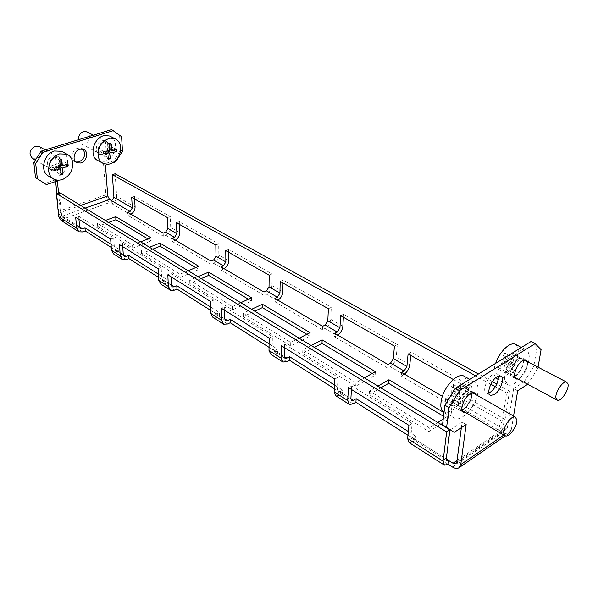 <?xml version="1.0" encoding="UTF-8"?>
<svg xmlns="http://www.w3.org/2000/svg" width="598" height="598" viewBox="0 0 598 598"><rect width="100%" height="100%" fill="white"/><g stroke="black" fill="none" stroke-linecap="round" stroke-linejoin="round"><path stroke-width="0.45" stroke-dasharray="2.99 2.24" d="M54.493 169.787L50.322 169.593C45.074 167.485 47.093 157.424 53.102 155.869L57.154 156.041C62.461 158.126 60.495 168.173 54.493 169.787M56.376 170.893L52.205 170.699C46.958 168.599 48.984 158.515 55.001 156.945L59.053 157.125C64.367 159.203 62.386 169.271 56.376 170.893M463.786 409.226L459.66 410.116C454.943 408.8 459.69 394.934 466.156 391.256L470.163 390.404C474.909 391.735 470.222 405.466 463.786 409.226M475.956 394.68C476.531 400.907 473.84 406.55 467.883 411.618L465.618 412.62M102.849 154.277L99.231 154.172C94.103 152.326 96.046 142.167 101.847 140.679L105.353 140.777C110.533 142.601 108.627 152.737 102.849 154.277M104.777 155.316L101.159 155.211C96.031 153.365 97.982 143.191 103.79 141.696L107.296 141.793C112.484 143.61 110.563 153.768 104.777 155.316M515.64 376.045L512.165 376.837C507.687 375.776 512.389 361.962 518.436 358.538L521.807 357.783C526.315 358.867 521.658 372.547 515.64 376.045M527.436 361.648C527.967 367.755 525.388 373.279 519.707 378.228L517.98 379.035M75.819 162.006L75.169 161.766C69.981 159.793 71.954 149.672 77.86 148.155L81.62 148.289L82.89 149.104M488.895 392.976L486.525 393.095C481.928 391.914 486.645 378.071 492.901 374.52L496.572 373.72L498.321 376.112M351.46 389.47L351.691 385.792L348.477 387.609M351.691 385.792L412.164 423.354L410.819 436.577L446.265 459.002L413.248 438.095L415.991 436.346L415.595 440.098L412.859 441.847L409.099 442.595M412.164 423.354L408.942 425.365M284.416 347.61L284.499 344.052L281.307 345.666M284.499 344.052L338.042 377.316L337.332 390.083L350.877 398.649L339.903 391.697L342.639 390.15L342.43 393.783L339.701 395.33L335.867 395.846M338.042 377.316L334.828 379.087M224.669 310.302L224.631 306.864L221.477 308.306M224.631 306.864L272.367 336.517L272.165 348.858L284.207 356.475M272.367 336.517L269.182 338.094M286.778 361.678L274.781 354.046L277.487 352.671L277.554 349.165L274.841 350.533L273.054 350.69L272.165 348.858M171.08 276.844L170.946 273.525L167.844 274.818M170.946 273.525L213.778 300.129L213.979 312.051L224.758 318.869M213.778 300.129L210.631 301.534M227.524 323.996L216.775 317.164L219.444 315.923L219.399 312.537L216.723 313.771L214.936 313.853L213.979 312.051M122.754 246.668L122.545 243.453L119.495 244.627M122.545 243.453L161.183 267.456L161.714 278.982L171.417 285.126M161.183 267.456L158.089 268.726M174.324 290.172L164.637 284.013L167.268 282.899L167.126 279.617L164.487 280.731L162.708 280.754L161.714 278.982M78.951 219.309L78.674 216.207L75.684 217.268M78.674 216.207L113.71 237.967L114.502 249.119L123.293 254.673L117.298 250.876L119.892 249.867L120.108 253.044L117.522 254.053L113.695 254.001M113.71 237.967L110.675 239.118M274.781 354.046L270.909 354.375M216.775 317.164L212.903 317.336M164.637 284.013L160.78 284.065M413.248 438.095L411.506 438.439L410.819 436.577M339.903 391.697L338.139 391.937L337.332 390.083M117.298 250.876L115.534 250.854L114.502 249.119M453.284 379.491L468.563 388.147L471.478 386.33L469.744 399.187C468.862 403.545 466.754 406.984 463.42 409.488L498.568 430.059C501.901 427.428 504.062 423.9 505.041 419.467L509.511 391.085L506.588 392.983L495.361 386.764M468.563 388.147L466.851 401.026L463.906 405.818L499.143 426.337L498.568 430.059L502.933 432.616L452.514 467.06M463.42 409.488L460.901 411.103L461.379 407.432L463.906 405.818M410.729 355.391L411.028 352.259L471.478 386.33M408.105 353.911L411.028 352.259M388.012 364.541L387.713 368.091L390.247 366.656L403.762 374.565L401.228 376.03L401.564 372.457M394.418 346.152L397.341 344.538L396.242 356.969C395.57 361.162 393.566 364.391 390.247 366.656M343.357 317.232L343.529 314.204L397.341 344.538M340.613 315.677L343.529 314.204M322.636 326.306L322.479 329.745L324.998 328.459L337.085 335.53L334.559 336.846L334.738 333.385M328.384 308.755L331.299 307.312L330.709 319.317C330.193 323.361 328.295 326.411 324.998 328.459M283.011 283.056L283.071 280.126L331.299 307.312M280.178 281.449L283.071 280.126M264.002 292.026L263.965 295.345L266.461 294.194L277.33 300.555L274.826 301.728L274.886 298.387M269.19 275.23L272.083 273.929L271.903 285.538C271.522 289.432 269.713 292.325 266.461 294.194M228.645 252.259L228.615 249.433L272.083 273.929M225.76 250.629L228.615 249.433M211.116 261.109L211.176 264.316L213.643 263.277L223.473 269.025L220.998 270.094L220.954 266.858M215.833 245.008L218.689 243.835L218.846 255.054C218.576 258.822 216.842 261.558 213.643 263.277M179.415 224.377L179.318 221.641L218.689 243.835M176.492 222.725L179.318 221.641M163.179 233.078L163.321 236.188L165.751 235.238L174.676 240.463L172.239 241.435L172.119 238.303M167.485 217.62L170.295 216.558L170.729 227.412C170.557 231.052 168.898 233.661 165.751 235.238M134.617 199.007L134.468 196.361L170.295 216.558M131.687 197.347L134.468 196.361M115.137 173.749L116.67 196.361C116.595 199.844 115.018 202.311 111.946 203.746L130.267 214.473L127.867 215.355L127.68 212.32M403.762 374.565L404.427 374.131M337.085 335.53L337.743 335.142M277.33 300.555L277.98 300.203M223.473 269.025L224.115 268.704M174.676 240.463L175.311 240.172M130.267 214.473L130.895 214.196M407.956 435.262L415.595 440.098M334.319 388.64L342.43 393.783M269.048 347.326L277.487 352.671M210.802 310.452L219.444 315.923M158.5 277.345L167.268 282.899M111.28 247.452L120.108 253.044M58.537 192.78L60.48 212.447L62.356 216.117L64.472 217.455L62.73 217.388L61.676 215.699L79.639 227.061L64.472 217.455L64.771 220.505L62.655 219.16L109.785 202.475C107.61 200.891 106.294 198.342 105.839 194.851L103.566 164.099L105.495 165.153M111.736 200.756L111.946 203.746L109.785 202.475M163.321 236.188L127.867 215.355M211.176 264.316L172.239 241.435M263.965 295.345L220.998 270.094M322.479 329.745L274.826 301.728M387.713 368.091L334.559 336.846M460.901 411.103L401.228 376.03M443.552 416.313L448.306 419.161L428.893 431.584L369.205 394.613L380.859 387.848M372.173 373.481L375.11 375.245L355.705 386.248L302.685 353.411L314.279 347.386M306.871 334.297L309.936 336.136L290.658 345.958L243.251 316.596L254.718 311.199M248.387 299.202L251.534 301.093L232.458 309.914L189.82 283.504L201.137 278.631M195.703 267.59L198.902 269.511L180.088 277.472L141.539 253.589L152.677 249.179M147.998 238.968L151.227 240.904L132.711 248.125L97.683 226.425L108.627 222.411M517.666 390.815L513.637 388.61L507.41 427.6L506.454 429.14L503.523 428.886L499.143 426.337L502.156 421.403L506.588 392.983M461.379 407.432L442.281 396.265M111.049 244.298L119.892 249.867M158.343 274.086L167.126 279.617M210.735 307.08L219.399 312.537M269.1 343.835L277.554 349.165M334.506 385.03L342.639 390.15M408.329 431.524L415.991 436.346M437.796 422.45L429.312 427.854L369.474 390.98L377.958 386.084M443.993 412.627L448.762 415.468L443.23 418.989M364.421 377.861L355.945 382.645L302.805 349.905L311.237 345.539M299.164 338.206L290.748 342.475L243.251 313.203L251.594 309.293M240.762 302.715L232.435 306.542L189.723 280.223L197.953 276.695M188.183 270.759L179.976 274.213L141.36 250.42L149.455 247.228M140.597 241.839L132.517 244.971L97.437 223.353L105.398 220.453M509.511 391.085L496.803 384.08M492.348 381.629L478.46 373.974M490.823 384.252L475.522 375.783M82.711 231.919L64.771 220.505L60.996 220.356M61.676 215.699L59.396 192.496M56.84 193.356L58.626 211.281C59.18 214.861 60.518 217.485 62.655 219.16M57.371 180.955L55.494 179.834L55.659 181.515M111.624 129.572L119.615 135.671L120.549 150.173L113.755 160.765L103.566 164.099M55.494 179.834L44.506 183.429M112.716 162.776L107.976 164.33M513.57 416.051L511.327 429.872L509.279 433.169C507.485 434.163 505.37 433.984 502.933 432.616M461.357 427.66L462.09 422.113L466.141 424.535M527.683 384.26L537.864 368.293L538.058 367.187M537.864 368.293L533.82 366.178L536.974 347.543L541.078 349.628M533.82 366.178L524.371 381.629L528.393 383.796M513.637 388.61L524.371 381.629M450.1 429.91L462.09 422.113M531.002 341.533L536.974 347.543M97.437 223.353L97.683 226.425M132.517 244.971L132.711 248.125M151.07 237.78L151.227 240.904M141.36 250.42L141.539 253.589M179.976 274.213L180.088 277.472M198.82 266.282L198.902 269.511M189.723 280.223L189.82 283.504M232.435 306.542L232.458 309.914M251.549 297.752L251.534 301.093M243.251 313.203L243.251 316.596M290.748 342.475L290.658 345.958M310.063 332.682L309.936 336.136M302.805 349.905L302.685 353.411M355.945 382.645L355.705 386.248M375.38 371.672L375.11 375.245M369.474 390.98L369.205 394.613M429.312 427.854L428.893 431.584M448.762 415.468L448.306 419.161M113.755 160.765L115.683 161.804M122.493 151.189L120.549 150.173M119.615 135.671L121.573 136.665M523.018 360.781C524.297 366.282 516.343 377.929 512.546 376.112L511.006 373.929C509.638 368.51 517.651 356.7 521.441 358.523L523.018 360.781M528.976 354.27C531.42 365.341 515.581 388.491 507.979 384.835L504.944 380.567C502.111 369.811 518.197 346.025 525.777 349.658L527.855 351.265L528.976 354.27M515.947 344.612L518.152 348.694C518.728 356.744 515.513 365.012 508.509 373.488C504.181 378.071 500.436 379.902 497.282 378.983M495.615 377.839L494.18 374.707C493.597 371.65 494.075 367.875 495.622 363.375M506.446 367.8L507.448 366.731L505.848 360.699L512.112 354.711L511.746 352.7L505.467 358.695L504.854 353.097L503.837 354.18L502.836 355.272L503.471 360.856L498.149 367.434L498.545 369.429L503.86 362.859L505.467 368.884L506.446 367.8M505.467 358.695L514.056 363.225L512.979 357.357L510.961 359.548L512.052 365.415L506.214 371.777L506.603 373.772L512.419 367.419L513.488 373.182L515.476 371.007L514.422 365.236L520.193 358.935L519.841 356.916L514.056 363.225M504.854 353.097L512.979 357.357M502.836 355.272L510.961 359.548M503.471 360.856L512.052 365.415M498.149 367.434L506.214 371.777M498.545 369.429L506.603 373.772M503.86 362.859L512.419 367.419M505.467 368.884L513.488 373.182M507.448 366.731L515.476 371.007M505.848 360.699L514.422 365.236M512.112 354.711L520.193 358.935M511.746 352.7L519.841 356.916M78.435 139.738L81.231 143.834L83.653 144.155C88.997 143.737 91.845 134.513 87.368 132.031M104.732 142.025C98.954 142.459 96.256 152.849 101.406 154.695L103.843 155.002C109.613 154.508 112.267 144.14 107.064 142.309L104.732 142.025M98.431 160.817L103.402 161.445C114.166 160.451 120.019 141.644 111.011 136.688M109.464 149.522L107.117 148.282L112.559 147.534L112.402 149.694L110.331 149.978M116.49 149.597L112.559 147.534M113.306 150.165L112.402 149.694M109.434 150.105L106.967 150.442L106.922 151.047M107.887 150.935L106.967 150.442M106.885 151.66L106.534 156.706L104.65 156.975L105.084 150.703L99.589 151.466L99.731 149.291L105.233 148.536L105.667 142.227L107.558 141.98L107.117 148.282M108.724 157.879L106.534 156.706M108.559 159.075L104.65 156.975M105.928 151.152L105.084 150.703M103.499 153.566L99.589 151.466M103.648 151.376L99.731 149.291M109.397 150.741L105.233 148.536M109.598 144.282L105.667 142.227M111.49 144.028L107.558 141.98M32.778 158.627L36.598 158.829C42.219 155.413 43.235 151.391 39.64 146.764M55.053 157.491C48.999 161.475 48.139 165.706 52.482 170.183L56.324 170.355C62.371 166.334 63.201 162.103 58.798 157.648L55.053 157.491M49.156 176.365L52.908 177.3L56.952 176.731C67.223 173.891 71.536 157.154 63.209 152.086M60.211 164.637L58.365 163.575L64.165 161.737L64.367 163.874L60.839 165.003M68.008 163.927L64.165 161.737M65.862 164.734L64.367 163.874M60.278 165.183L58.574 165.721L58.709 167.089M60.174 166.648L58.574 165.721M58.761 167.634L59.18 171.925L57.176 172.568L56.571 166.364L50.725 168.232L50.501 166.072L56.362 164.211L55.741 157.954L57.759 157.319L58.365 163.575M60.929 172.942L59.18 171.925M60.996 174.81L57.176 172.568M58.118 167.261L56.571 166.364M54.538 170.467L50.725 168.232M54.321 168.3L50.501 166.072M60.428 166.565L56.362 164.211M59.583 160.144L55.741 157.954M61.601 159.509L57.759 157.319M471.538 394.149C472.383 400.271 464.026 411.394 460.071 409.361L458.337 406.476C457.403 400.406 465.827 389.149 469.766 391.167L471.538 394.149M478.056 388.065C479.656 400.354 463.002 422.465 455.078 418.398C453.149 417.576 452.006 415.677 451.654 412.717C449.689 400.63 466.612 377.966 474.483 381.995C476.576 382.84 477.765 384.858 478.056 388.065M464.743 376.546L467.188 381.958C467.173 390.995 463.286 399.569 455.526 407.664C451.169 411.611 447.431 413.054 444.321 411.977L444.082 411.873M453.83 401.153L454.929 400.152L453.74 393.245L460.572 387.691L460.348 385.389L453.501 390.943L453.314 384.499L452.193 385.508L451.101 386.532L451.303 392.968L445.398 399.165L445.66 401.46L451.55 395.263L452.746 402.177L453.83 401.153M453.501 390.943L462.134 395.906L461.484 389.163L459.271 391.212L459.937 397.954L453.516 403.912L453.755 406.214L460.161 400.256L460.811 406.887L462.994 404.846L462.359 398.216L468.69 392.318L468.481 390.008L462.134 395.906M453.314 384.499L461.484 389.163M451.101 386.532L459.271 391.212M451.303 392.968L459.937 397.954M445.398 399.165L453.516 403.912M445.66 401.46L453.755 406.214M451.55 395.263L460.161 400.256M452.746 402.177L460.811 406.887M454.929 400.152L462.994 404.846M453.74 393.245L462.359 398.216M460.572 387.691L468.69 392.318M460.348 385.389L468.481 390.008M448.119 464.272L412.859 441.847M353.186 403.904L339.701 395.33M126.29 259.629L117.522 254.053M284.207 356.46L274.841 350.533M224.758 318.854L216.723 313.771M171.417 285.111L164.487 280.731M409.824 364.765L396.242 356.969M342.848 326.291L330.709 319.317M282.817 291.809L271.903 285.538M228.713 260.728L218.846 255.054M179.699 232.57L170.729 227.412M135.081 206.938L116.67 196.361M503.523 428.886L457.036 460.505M62.356 216.117L85.095 208.111M505.041 419.467L469.744 399.187M502.156 421.403L466.851 401.026M105.839 194.851L58.626 211.281M80.648 205.406L60.48 212.447M511.327 429.872L503.808 435.03M456.827 462.06L507.41 427.6M52.205 170.699L50.322 169.593M463.121 412.157L459.66 410.116M101.159 155.211L99.231 154.172M515.693 378.736L512.165 376.837M76.365 162.439L75.169 161.766M490.016 395.061L486.525 393.095M443.933 464.84L444.411 465.139M348.843 404.128L349.359 404.457M282.376 361.693L282.914 362.037M223.091 323.847L223.652 324.198M169.899 289.881L170.46 290.239M121.887 259.233L122.463 259.599M411.506 438.439L446.669 460.722M338.139 391.937L351.415 400.354M273.054 350.69L284.835 358.15M214.936 313.853L225.446 320.513M162.708 280.754L172.149 286.734M115.534 250.854L124.048 256.25M78.353 231.433L78.921 231.8M62.73 217.388L80.424 228.6M505.317 435.89L509.279 433.169M456.08 463.502L506.454 429.14M500.698 375.955L496.572 373.72M83.548 149.336L81.62 148.289M525.919 359.929L521.807 357.783M107.296 141.793L105.353 140.777M474.304 392.751L470.163 390.404M59.053 157.125L57.154 156.041M557.343 400.234L556.858 399.972M514.736 377.293L512.546 376.112M507.979 384.835L498.269 379.521M525.777 349.658L521.449 347.431M524.169 359.944L521.441 358.523M81.231 143.834L101.406 154.695M102.363 162.962L103.603 163.643M93.363 135.163L107.064 142.309M35.319 160.114L52.482 170.183M52.818 178.548L54.209 179.378M45.186 149.919L58.798 157.648M505.205 435.845L504.645 435.516M462.119 410.572L460.071 409.361M455.078 418.398L444.321 411.977M474.483 381.995L469.751 379.349M472.435 392.677L469.766 391.167"/><path stroke-width="0.9" d="M465.618 412.62L463.756 412.53C459.055 411.222 463.831 397.319 470.297 393.619L474.304 392.751L475.956 394.68M517.98 379.035L516.238 379.035C511.776 377.981 516.508 364.137 522.555 360.691L525.919 359.929L527.436 361.648M82.89 149.104C86.09 154.202 84.804 158.47 79.048 161.909L75.819 162.006M80.954 162.985L77.075 162.835C71.887 160.869 73.868 150.733 79.781 149.201L83.548 149.336C88.803 151.279 86.852 161.4 80.954 162.985M498.321 376.112C498.47 382.294 495.794 387.676 490.308 392.258L488.895 392.976M494.389 394.538L490.614 395.398C486.032 394.224 490.779 380.35 497.028 376.77L500.698 375.955C505.31 377.144 500.608 390.89 494.389 394.538M443.933 464.84L409.099 442.595L407.619 438.611L408.942 425.365L348.477 387.609L347.685 400.488L349.359 404.457L353.186 403.904L355.915 402.319L407.956 435.262M355.915 402.319L356.161 398.672L353.425 400.249L350.877 398.634L351.46 389.47M348.843 404.128L335.867 395.846L334.14 391.877L334.828 379.087L281.307 345.666L281.045 358.112L282.914 362.037L286.778 361.678L289.492 360.265L334.319 388.64M284.835 358.15L284.207 356.475L284.416 347.61M289.492 360.265L289.582 356.737L286.868 358.142L284.207 356.46M282.376 361.693L270.909 354.375L269.003 350.458L269.182 338.094L221.477 308.306L221.634 320.326L223.652 324.198L227.524 323.996L230.208 322.741L269.048 347.326M225.446 320.513L224.758 318.869L224.669 310.302M230.208 322.741L230.178 319.325L227.494 320.58L224.758 318.854M223.091 323.847L212.903 317.336L210.862 313.479L210.631 301.534L167.844 274.818L168.337 286.435L170.46 290.239L174.324 290.172L176.963 289.036L210.802 310.452M172.149 286.734L171.417 285.126L171.08 276.844M176.963 289.036L176.836 285.732L174.19 286.868L171.417 285.111M169.899 289.881L160.78 284.065L158.642 280.268L158.089 268.726L119.495 244.627L120.265 255.862L122.463 259.599L126.29 259.629L128.884 258.598L158.5 277.345M128.884 258.598L128.682 255.406L126.081 256.43L123.285 254.666L122.754 246.668M121.887 259.233L113.695 254.001L111.49 250.278L110.675 239.118L75.684 217.268L76.671 228.144L78.921 231.8L82.711 231.919L85.26 230.985L111.28 247.452M85.26 230.985L84.998 227.89L82.442 228.825L79.639 227.053L78.951 219.309M78.353 231.433L60.996 220.356L58.731 216.73L56.406 193.498L446.669 431.92L443.066 461.148L444.411 465.139L448.119 464.272L452.514 467.06C454.958 468.555 457.059 468.817 458.808 467.86L460.766 464.541L466.141 424.535L454.159 432.376L442.542 424.73L454.159 432.376M446.669 431.92L449.913 429.813L446.265 459.002L446.893 460.864L448.605 460.46L448.119 464.272M350.877 398.649L351.661 400.503L353.425 400.249M285.082 358.307L286.868 358.142M225.7 320.678L227.494 320.58M172.411 286.898L174.19 286.868M123.293 254.673L124.317 256.415L126.081 256.43M478.46 373.974L115.137 173.749L112.357 174.683L113.934 197.325L111.736 200.756L130.087 211.445L127.68 212.32L163.179 233.078L165.616 232.136L174.556 237.339L172.119 238.303L211.116 261.109L213.591 260.063L223.435 265.796L220.954 266.858L264.002 292.026L266.499 290.875L277.39 297.213L274.886 298.387L322.636 326.306L325.155 325.028L337.265 332.084L334.738 333.385L388.012 364.541L390.546 363.106L404.099 370.992L406.917 366.432L408.105 353.911L453.284 379.491M404.427 374.131C407.432 371.694 409.226 368.577 409.824 364.765L410.729 355.391M404.099 370.992L401.564 372.457L442.281 396.265M337.265 332.084L339.948 327.779L340.613 315.677L394.418 346.152L393.342 358.598L390.546 363.106M337.743 335.142C340.703 332.914 342.407 329.961 342.848 326.291L343.357 317.232M277.39 297.213L279.946 293.147L280.178 281.449L328.384 308.755L327.816 320.775L325.155 325.028M277.98 300.203C280.896 298.148 282.51 295.345 282.817 291.809L283.011 283.056M223.435 265.796L225.872 261.939L225.76 250.629L269.19 275.23L269.033 286.846L266.499 290.875M224.115 268.704C226.978 266.805 228.511 264.144 228.713 260.728L228.645 252.259M174.556 237.339L176.896 233.669L176.492 222.725L215.833 245.008L216.005 256.243L213.591 260.063M175.311 240.172C178.114 238.408 179.579 235.874 179.699 232.57L179.415 224.377M130.087 211.445L132.322 207.94L131.687 197.347L167.485 217.62L167.933 228.496L165.616 232.136M130.895 214.196C133.638 212.552 135.036 210.13 135.081 206.938L134.617 199.007M380.859 387.848L388.618 383.348L443.552 416.313M314.279 347.386L322.001 343.372L372.173 373.481M254.718 311.199L262.373 307.596L306.871 334.297M201.137 278.631L208.687 275.386L248.387 299.202M152.677 249.179L160.114 246.234L195.703 267.59M108.627 222.411L115.937 219.728L147.998 238.968M457.036 460.505L453.007 463.248L446.265 458.987M111.736 200.756L109.569 199.5L107.73 195.95L105.495 165.153L107.976 164.33M84.998 227.89L111.049 244.298M128.682 255.406L158.343 274.086M176.836 285.732L210.735 307.08M230.178 319.325L269.1 343.835M289.582 356.737L334.506 385.03M356.161 398.672L408.329 431.524M377.958 386.084L388.924 379.752L443.993 412.627M443.23 418.989L437.796 422.45M311.237 345.539L322.15 339.896L375.38 371.672L364.421 377.861M251.594 309.293L262.402 304.233L310.063 332.682L299.164 338.206M197.953 276.695L208.627 272.135L251.549 297.752L240.762 302.715M149.455 247.228L159.965 243.087L198.82 266.282L188.183 270.759M105.398 220.453L115.728 216.678L151.07 237.78L140.597 241.839M496.803 384.08L492.348 381.629M495.361 386.764L490.823 384.252M475.522 375.783L112.357 174.683M79.639 227.061L80.693 228.765L82.442 228.825M56.406 193.498L59.396 192.496L449.913 429.813M55.659 181.515L56.84 193.356M46.375 184.565L35.476 177.546L46.375 184.565L57.371 180.955L58.537 192.78M35.476 177.546L33.817 162.439L41.098 151.167L42.989 152.258L35.693 163.546L33.817 162.439M112.716 162.776L115.683 161.804L122.493 151.189L121.573 136.665L111.624 129.572L41.098 151.167M113.583 130.558L42.989 152.258M37.345 178.682L35.693 163.546M453.007 463.248L455.915 463.614L456.827 462.06L461.357 427.66M527.683 384.26L517.666 390.815L513.57 416.051M538.058 367.187L541.078 349.628L535.135 343.626L531.002 341.533L455.31 388.259L459.488 390.651L535.135 343.626M459.488 390.651L449.031 407.664L446.631 427.211M449.031 407.664L444.882 405.212L442.542 424.73M444.882 405.212L455.31 388.259M115.728 216.678L115.937 219.728M159.965 243.087L160.114 246.234M208.627 272.135L208.687 275.386M262.402 304.233L262.373 307.596M322.15 339.896L322.001 343.372M388.924 379.752L388.618 383.348M568.055 384.327C569.079 389.859 560.946 401.946 557.343 400.234L555.931 398.081C554.809 392.632 563.017 380.373 566.62 382.092L568.055 384.327M498.269 379.521L495.615 377.839M495.622 363.375C497.551 358.053 500.317 353.411 503.92 349.441C508.18 345.009 511.843 343.222 514.9 344.074L515.947 344.612M87.368 132.031L84.415 131.403C80.446 132.487 78.45 135.26 78.435 139.738M111.011 136.688L109.755 136.045L105.181 135.477C93.624 136.292 88.175 157.102 98.431 160.817L102.363 162.962M98.072 152.879C97.923 158.134 99.761 161.722 103.603 163.643L108.574 164.263C115.429 162.477 119.473 157.633 120.721 149.724C120.931 144.335 119.024 140.672 115.003 138.736L110.421 138.175C103.432 139.887 99.313 144.783 98.072 152.879M103.581 152.475L103.648 151.376L109.397 150.741L109.598 144.282L111.49 144.028L111.288 150.479L116.49 149.597L116.326 151.757L111.131 152.654L110.436 158.806L108.559 159.075L109.247 152.924L103.499 153.566L103.581 152.475M111.288 150.479L109.464 149.522M116.326 151.757L113.306 150.165M110.331 149.978L109.434 150.105M111.131 152.654L107.887 150.935M106.922 151.047L106.885 151.66M110.436 158.806L108.724 157.879M109.247 152.924L105.928 151.152M39.64 146.764L35.222 146.174C29.25 150.038 28.435 154.187 32.778 158.627L35.319 160.114M63.209 152.086L61.796 151.301L54.418 150.988C43.295 153.828 39.52 172.463 49.156 176.365L52.818 178.548M48.625 170.774C49.141 174.855 51.002 177.726 54.209 179.378L57.969 180.312L62.02 179.721C69.174 176.589 72.754 171.035 72.754 163.052C72.276 158.799 70.332 155.831 66.924 154.164L59.531 153.873C52.205 156.982 48.565 162.619 48.625 170.774M54.44 169.391L54.321 168.3L60.428 166.565L59.583 160.144L61.601 159.509L62.446 165.923L68.008 163.927L68.209 166.072L62.648 168.075L62.999 174.16L60.996 174.81L60.637 168.726L54.538 170.467L54.44 169.391M62.446 165.923L60.211 164.637M68.209 166.072L65.862 164.734M60.839 165.003L60.278 165.183M62.648 168.075L60.174 166.648M58.709 167.089L58.761 167.634M62.999 174.16L60.929 172.942M60.637 168.726L58.118 167.261M516.904 419.998C517.494 426.172 508.973 437.758 505.205 435.845L503.621 432.982C502.933 426.86 511.537 415.124 515.289 417.03L516.904 419.998M444.082 411.873C442.273 410.983 441.189 409.122 440.831 406.289C440.674 397.117 444.62 388.364 452.671 380.036C456.917 376.277 460.542 374.894 463.532 375.873L464.743 376.546M443.066 461.148L407.619 438.611M347.685 400.488L334.14 391.877M281.045 358.112L269.003 350.458M221.634 320.326L210.862 313.479M168.337 286.435L158.642 280.268M120.265 255.862L111.49 250.278M406.917 366.432L393.342 358.598M339.948 327.779L327.816 320.775M279.946 293.147L269.033 286.846M225.872 261.939L216.005 256.243M176.896 233.669L167.933 228.496M132.322 207.94L113.934 197.325M85.095 208.111L109.569 199.5M76.671 228.144L58.731 216.73M107.73 195.95L80.648 205.406M503.808 435.03L460.766 464.541M463.756 412.53L463.121 412.157M516.238 379.035L515.693 378.736M77.075 162.835L76.365 162.439M490.614 395.398L490.016 395.061M459.159 467.621L505.317 435.89M556.858 399.972L514.736 377.293M521.449 347.431L514.9 344.074M566.62 382.092L524.169 359.944M109.755 136.045L115.003 138.736M86.74 131.709L93.363 135.163M61.796 151.301L66.924 154.164M38.937 146.368L45.186 149.919M504.645 435.516L462.119 410.572M469.751 379.349L463.532 375.873M515.289 417.03L472.435 392.677"/></g></svg>
